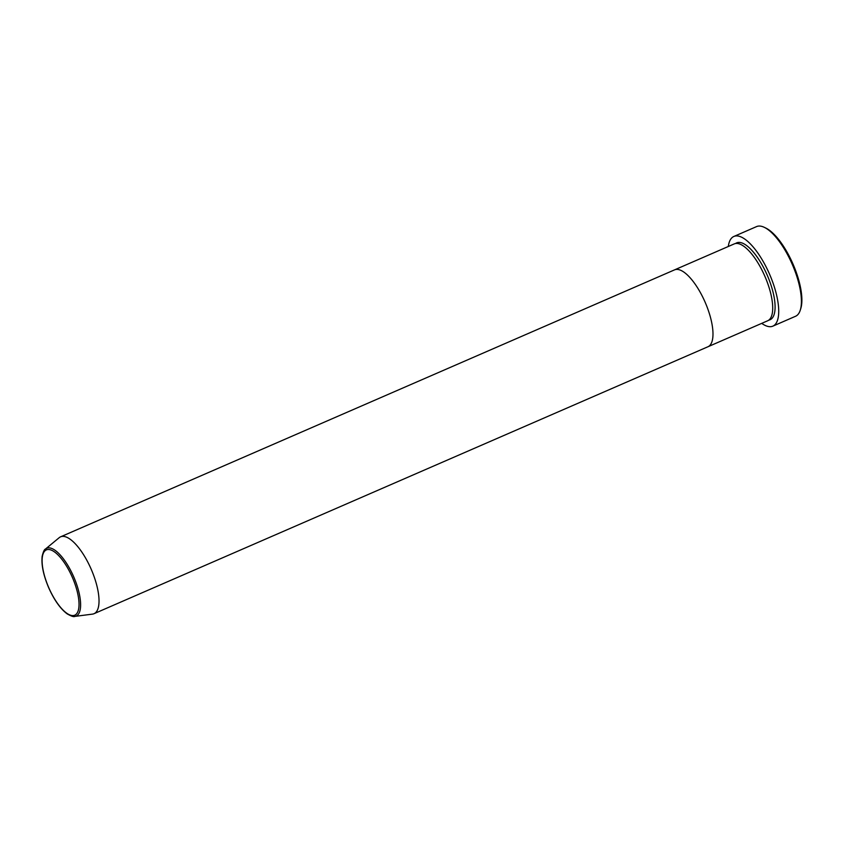 <?xml version="1.0" encoding="UTF-8"?>
<svg xmlns="http://www.w3.org/2000/svg" width="843" height="843" viewBox="0 0 843 843"><rect width="100%" height="100%" fill="white"/><g stroke="black" fill="none" stroke-linecap="round" stroke-linejoin="round"><path stroke-width="1.26" d="M764.369 227.368L765.897 228.105A47.503 17.176 66.5 0 1 793 264.07A47.503 17.176 66.5 0 1 800.818 308.412L800.313 310.034A48.894 17.682 -113.5 0 0 792.272 264.386A48.894 17.682 -113.5 0 0 764.369 227.368A48.894 17.682 -113.5 0 0 756.561 226.598L733.863 236.462A48.894 17.682 66.5 0 1 769.575 274.249A48.894 17.682 66.5 0 1 772.862 326.146A48.894 17.682 66.5 0 1 761.724 323.375M772.862 326.146L795.55 316.273A48.894 17.682 -113.5 0 0 800.313 310.034M60.58 536.833L734.264 243.901A41.908 15.153 66.5 0 1 764.875 276.293A41.908 15.153 66.5 0 1 767.678 320.772L707.962 346.747A41.908 15.153 66.5 0 0 705.148 302.268A41.908 15.153 66.5 0 1 707.962 346.747L94.005 613.704A41.908 15.153 66.5 0 1 92.467 614.125L74.827 616.402A36.944 13.362 66.5 0 0 73.71 576.823A36.944 13.362 66.5 0 0 45.522 549.004L59.221 537.665A41.908 15.153 66.5 0 1 60.58 536.833A41.908 15.153 66.5 0 1 91.192 569.225A41.908 15.153 66.5 0 1 94.005 613.704M674.537 269.876A41.908 15.153 66.5 0 1 705.148 302.268A41.908 15.153 66.5 0 0 674.537 269.876M728.299 246.504A48.894 17.682 66.5 0 1 733.863 236.462M735.517 243.532A41.908 15.153 66.5 0 1 767.256 275.261A41.908 15.153 66.5 0 1 768.816 320.119M48.757 587.666A35.596 12.877 -113.5 0 0 74.764 615.179A35.596 12.877 -113.5 0 0 72.372 577.402A35.596 12.877 -113.5 0 0 46.376 549.889A35.596 12.877 -113.5 0 0 48.757 587.666M45.522 549.004C44.373 549.288 43.246 551.733 42.15 556.338C41.244 564.831 43.425 575.295 48.673 587.708C54.173 600.016 60.338 608.741 67.166 613.873C71.286 616.212 73.836 617.055 74.827 616.402"/></g></svg>
